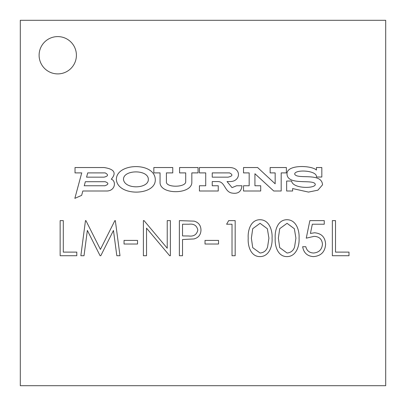 <?xml version="1.0" encoding="UTF-8"?>
<svg xmlns="http://www.w3.org/2000/svg" width="406" height="406" viewBox="0 0 406 406"><rect width="100%" height="100%" fill="white"/><g stroke="black" fill="none" stroke-linecap="round" stroke-linejoin="round"><path stroke-width="0.61" d="M57.759 73.897A18.651 18.651 0 0 0 76.404 55.246A18.651 18.651 0 0 0 57.759 36.596A18.651 18.651 0 0 0 39.108 55.246A18.651 18.651 0 0 0 57.759 73.897M385.7 385.7L385.7 20.3L20.3 20.3L20.3 385.7L385.7 385.7M60.144 255.719L60.144 220.62L63.295 220.62L63.295 252.116L76.795 252.116L76.795 255.719L60.144 255.719M84.012 255.719L80.845 255.719L85.473 220.62L85.925 220.62L100.414 249.421L114.868 220.62L115.324 220.62L119.988 255.719L116.821 255.719L113.462 230.466L100.795 255.719L100.084 255.719L87.366 230.41L84.012 255.719M124.038 244.021L124.038 240.418L137.532 240.418L137.532 244.021L124.038 244.021M146.536 255.719L143.384 255.719L143.384 220.62L144.044 220.62L167.231 248.244L167.231 220.62L170.378 220.62L170.378 255.719L169.662 255.719L146.536 228.157L146.536 255.719M179.381 255.719L179.381 220.62L194.256 221.148C198.61 222.503 200.848 225.467 200.975 230.035C200.843 234.734 198.509 237.703 193.972 238.941L182.527 239.52L182.527 255.719L179.381 255.719M182.527 224.224L182.527 235.922L188.673 235.998C193.743 236.622 196.793 234.638 197.823 230.05C196.839 225.558 193.88 223.615 188.947 224.224L182.527 224.224M205.025 244.021L205.025 240.418L218.524 240.418L218.524 244.021L205.025 244.021M226.619 224.224L228.679 220.62L235.17 220.62L235.17 255.719L232.019 255.719L232.019 224.224L226.619 224.224M259.952 256.617C250.629 256.607 247.68 245.808 248.218 238.185C247.66 230.542 250.614 219.747 259.952 219.722C269.259 219.732 272.583 230.461 272.066 238.185C272.599 245.914 269.249 256.592 259.952 256.617M251.37 238.17L252.715 247.65L260.058 253.019C263.849 252.669 266.356 250.664 267.584 246.995L268.914 238.17L267.356 228.73L260.058 223.32L252.72 228.69L251.37 238.17M286.946 256.617C277.628 256.607 274.679 245.808 275.212 238.185C274.654 230.542 277.613 219.747 286.946 219.722C296.253 219.732 299.582 230.461 299.06 238.185C299.592 245.914 296.243 256.592 286.946 256.617M278.364 238.17L279.714 247.65L287.052 253.019C290.843 252.669 293.355 250.664 294.583 246.995L295.913 238.17L294.355 228.73L287.052 223.32L279.714 228.69L278.364 238.17M309.859 220.62L324.257 220.62L324.257 224.224L312.321 224.224L310.428 233.455L314.564 232.77C321.527 233.394 325.206 237.221 325.607 244.25C325.059 251.913 320.979 256.039 313.366 256.617C307.261 256.13 303.693 252.831 302.663 246.721L305.809 246.721C306.804 250.72 309.387 252.821 313.549 253.019C319.009 252.527 321.978 249.563 322.455 244.118C321.963 239.088 319.141 236.505 313.995 236.368L306.261 238.17L309.859 220.62M332.357 255.719L332.357 220.62L335.508 220.62L335.508 252.116L349.003 252.116L349.003 255.719L332.357 255.719M116.37 179.675C117.877 196.753 156.366 195.875 155.27 179.32C154.508 161.766 116.03 162.862 116.37 179.675M123.5 179.538C124.825 189.638 148.763 188.927 148.342 179.279C148.286 169.272 122.972 169.525 123.5 179.538M230.496 181.573C241.215 181.112 241.468 167.242 229.065 167.536L199.432 167.536L199.432 172.895L205.72 172.895L205.72 185.75L199.432 185.75L199.432 191.003L218.25 191.003L218.25 185.75L212.231 185.75L212.231 181.573L217.931 181.573C224.914 181.573 224.503 191.348 231.395 192.957C237.825 194.251 241.342 191.85 241.956 185.75L236.637 185.75L232.034 187.628L227.055 181.573L230.496 181.573M229.557 172.895L212.231 172.895L212.231 177.158L228.091 177.158C232.613 176.143 233.105 174.727 229.557 172.895M166.409 172.895L172.753 172.895L172.753 167.536L153.844 167.536L153.844 172.895L160.055 172.895L160.055 182.269C159.644 194.91 191.581 194.621 191.835 182.563L191.835 172.895L198.062 172.895L198.062 167.536L179.579 167.536L179.579 172.895L185.704 172.895L185.704 181.898C185.512 187.486 165.942 187.78 166.409 181.852L166.409 172.895M273.745 191.003L281.191 191.003L281.191 172.895L286.377 172.895L286.377 167.536L270.147 167.536L270.147 172.895L275.166 172.895L275.166 183.822L257.637 167.536L243.524 167.536L243.524 172.895L249.177 172.895L249.177 185.75L243.524 185.75L243.524 191.003L260.713 191.003L260.713 185.75L254.927 185.75L254.927 173.732L273.745 191.003M316.426 177.021L321.826 177.021L321.826 167.536L316.426 167.536L316.426 170.038C311.767 165.359 286.463 164.212 287.012 173.996C287.423 186.126 314.132 178.574 315.3 184.38C315.421 188.77 292.675 188.902 291.599 181.03L286.656 181.03L286.656 191.003L292.614 191.003L292.614 188.557L308.474 192.089L317.923 190.17L322.506 184.867C321.943 171.88 296.471 179.944 294.665 173.996C295.096 169.145 317.517 170.358 316.426 177.021M104.91 185.75C108.742 184.395 108.823 183.045 105.149 181.7L85.346 181.7L84.25 185.75L104.91 185.75M75.024 167.536L75.024 172.895L81.733 172.895L74.846 198.356L81.647 195.372L82.829 191.003L107.159 191.003C115.629 190.536 116.238 180.802 111.285 179.198C116.705 172.946 114.304 169.058 104.078 167.536L75.024 167.536M104.078 177.158C108.265 176.148 108.625 174.732 105.154 172.895L87.721 172.895L86.569 177.158L104.078 177.158"/></g></svg>
